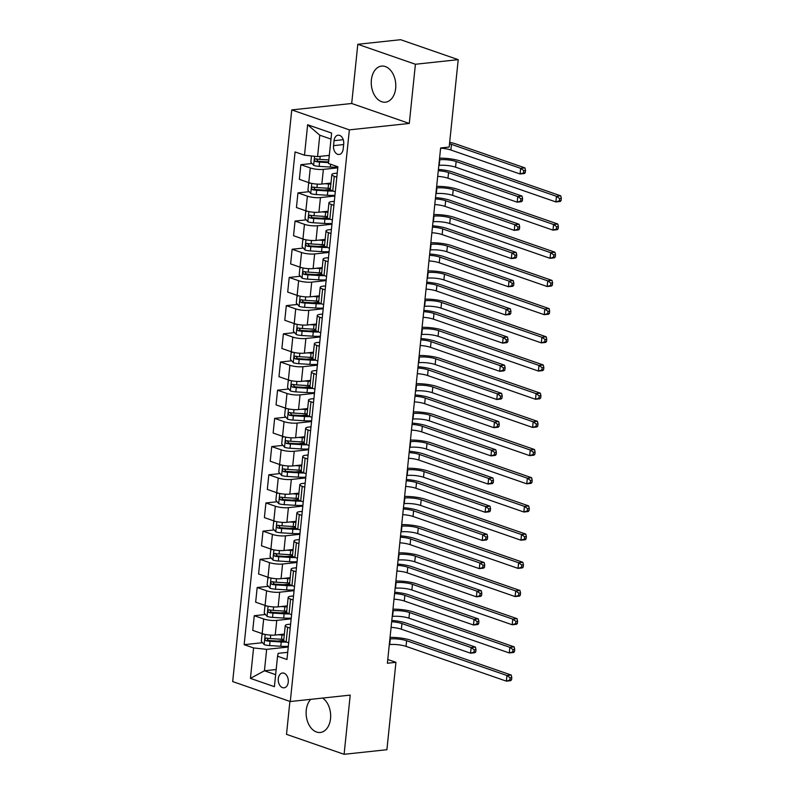 <?xml version="1.0" encoding="UTF-8"?>
<svg xmlns="http://www.w3.org/2000/svg" width="794" height="794" viewBox="0 0 794 794"><rect width="100%" height="100%" fill="white"/><g stroke="black" fill="none" stroke-linecap="round" stroke-linejoin="round"><path stroke-width="1.19" d="M310.782 699.335A18.143 12.198 -96.1 0 0 306.246 710.233A18.143 12.198 -96.1 0 0 320.319 732.475A18.143 12.198 -96.1 0 0 330.532 718.649A18.143 12.198 -96.1 0 0 322.622 698.065M395.66 88.362A18.143 12.198 -96.1 0 0 381.586 66.11A18.143 12.198 -96.1 0 0 371.384 79.946A18.143 12.198 -96.1 0 0 385.457 102.188A18.143 12.198 -96.1 0 0 395.66 88.362M288.252 682.145A7.444 5.002 -96.1 0 0 282.475 673.014A7.444 5.002 -96.1 0 0 278.287 678.691A7.444 5.002 -96.1 0 0 284.063 687.812A7.444 5.002 -96.1 0 0 288.252 682.145M289.909 701.4L286.505 734.341L344.1 754.3L386.906 749.715L395.938 662.325L387.77 659.496M291.755 109.909L232.682 681.57L290.286 701.529L349.36 129.869L291.755 109.909L351.692 103.488L409.287 123.447L415.411 64.254L357.806 44.285L351.692 103.488M357.806 44.285L400.623 39.7L458.217 59.659L415.411 64.254M458.217 59.659L449.186 147.049L440.63 147.962L387.383 663.248L395.938 662.325M334.046 140.687L333.54 145.649A7.206 4.843 -96.1 0 0 339.127 154.483A7.206 4.843 -96.1 0 0 343.187 148.994L343.703 144.032A7.206 4.843 -96.1 0 0 338.105 135.188A7.206 4.843 -96.1 0 0 334.046 140.687L343.236 139.694M330.989 139.089L319.784 135.198L317.57 156.626L304.489 155.197L295.07 151.932L244.155 644.668L262.536 642.693M304.489 155.197L307.635 124.757L331.614 133.064L328.468 163.504L337.887 166.77L286.962 659.506L277.553 656.241L274.406 686.681L250.428 678.374L253.574 647.934L244.155 644.668M344.1 754.3L350.214 695.107L290.286 701.529M409.287 123.447L349.36 129.869M277.553 656.241L278.168 653.343L287.706 652.321M290.207 628.163L287.656 627.28A9.3 2.084 -174.1 0 1 285.245 625.593A9.3 2.084 -174.1 0 1 288.272 624.392L290.624 624.134M293.115 599.976L290.564 599.093A9.3 2.084 -174.1 0 1 288.162 597.406A9.3 2.084 -174.1 0 1 291.19 596.195L293.532 595.947M296.033 571.789L293.482 570.906A9.3 2.084 -174.1 0 1 291.07 569.209A9.3 2.084 -174.1 0 1 294.098 568.008L296.45 567.76M298.941 543.602L296.39 542.719A9.3 2.084 -174.1 0 1 293.988 541.022A9.3 2.084 -174.1 0 1 297.016 539.821L299.358 539.573M301.859 515.415L299.308 514.532A9.3 2.084 -174.1 0 1 296.896 512.835A9.3 2.084 -174.1 0 1 299.924 511.634L302.276 511.386M304.767 487.218L302.216 486.335A9.3 2.084 -174.1 0 1 299.814 484.648A9.3 2.084 -174.1 0 1 302.842 483.447L305.184 483.199M307.685 459.031L305.134 458.148A9.3 2.084 -174.1 0 1 302.722 456.461A9.3 2.084 -174.1 0 1 305.75 455.26L308.102 455.002M310.593 430.844L308.042 429.961A9.3 2.084 -174.1 0 1 305.64 428.274A9.3 2.084 -174.1 0 1 308.668 427.073L311.01 426.815M313.511 402.657L310.96 401.774A9.3 2.084 -174.1 0 1 308.548 400.087A9.3 2.084 -174.1 0 1 311.576 398.886L313.928 398.628M316.419 374.47L313.868 373.587A9.3 2.084 -174.1 0 1 311.466 371.9A9.3 2.084 -174.1 0 1 314.493 370.689L316.836 370.441M319.337 346.283L316.786 345.4A9.3 2.084 -174.1 0 1 314.374 343.703A9.3 2.084 -174.1 0 1 317.401 342.502L319.754 342.254M322.245 318.096L319.694 317.213A9.3 2.084 -174.1 0 1 317.292 315.516A9.3 2.084 -174.1 0 1 320.319 314.315L322.662 314.067M325.163 289.909L322.612 289.016A9.3 2.084 -174.1 0 1 320.2 287.329A9.3 2.084 -174.1 0 1 323.227 286.128L325.58 285.88M328.071 261.712L325.52 260.829A9.3 2.084 -174.1 0 1 323.118 259.142A9.3 2.084 -174.1 0 1 326.145 257.941L328.488 257.693M330.989 233.525L328.438 232.642A9.3 2.084 -174.1 0 1 326.026 230.955A9.3 2.084 -174.1 0 1 329.053 229.754L331.406 229.496M333.897 205.338L331.346 204.455A9.3 2.084 -174.1 0 1 328.944 202.768A9.3 2.084 -174.1 0 1 331.971 201.567L334.314 201.309M336.815 177.151L334.264 176.268A9.3 2.084 -174.1 0 1 331.852 174.581A9.3 2.084 -174.1 0 1 334.879 173.38L337.232 173.122M276.173 669.521L264.442 670.781L275.647 674.662M329.312 155.366L317.57 156.626M337.778 167.842L323.366 169.38A9.3 2.084 -174.1 0 1 310.285 167.961L300.866 164.695L312.062 163.495M330.979 183.067L321.848 184.039A9.3 2.084 -174.1 0 1 308.777 182.62L299.358 179.355L300.866 164.695M334.86 196.029L320.448 197.567A9.3 2.084 -174.1 0 1 307.377 196.148L297.958 192.882L309.144 191.682M328.071 211.254L318.94 212.226A9.3 2.084 -174.1 0 1 305.859 210.807L296.44 207.542L297.958 192.882M331.952 224.216L317.54 225.764A9.3 2.084 -174.1 0 1 304.459 224.335L295.04 221.069L306.236 219.869M325.153 239.441L316.022 240.413A9.3 2.084 -174.1 0 1 302.951 238.994L293.532 235.729L295.04 221.069M329.034 252.403L314.623 253.951A9.3 2.084 -174.1 0 1 301.551 252.522L292.132 249.256L303.318 248.056M322.245 267.628L313.114 268.61A9.3 2.084 -174.1 0 1 300.033 267.181L290.614 263.916L292.132 249.256M326.126 280.59L311.714 282.138A9.3 2.084 -174.1 0 1 298.633 280.709L289.214 277.443L300.41 276.252M319.327 295.815L310.196 296.797A9.3 2.084 -174.1 0 1 297.125 295.368L287.706 292.103L289.214 277.443M323.208 308.777L308.797 310.325A9.3 2.084 -174.1 0 1 295.725 308.896L286.306 305.64L297.492 304.439M316.419 324.002L307.288 324.984A9.3 2.084 -174.1 0 1 294.207 323.555L284.788 320.29L286.306 305.64M320.3 336.964L305.889 338.512A9.3 2.084 -174.1 0 1 292.807 337.093L283.389 333.827L294.584 332.626M313.501 352.189L304.37 353.171A9.3 2.084 -174.1 0 1 291.299 351.742L281.88 348.487L283.389 333.827M317.382 365.161L302.971 366.699A9.3 2.084 -174.1 0 1 289.899 365.28L280.481 362.014L291.666 360.813M310.593 380.376L301.462 381.358A9.3 2.084 -174.1 0 1 288.381 379.939L278.962 376.674L280.481 362.014M314.474 393.348L300.063 394.886A9.3 2.084 -174.1 0 1 286.981 393.467L277.563 390.201L288.758 389M307.675 408.573L298.544 409.545A9.3 2.084 -174.1 0 1 285.473 408.126L276.054 404.861L277.563 390.201M311.556 421.535L297.145 423.073A9.3 2.084 -174.1 0 1 284.073 421.654L274.655 418.388L285.84 417.187M304.767 436.76L295.636 437.732A9.3 2.084 -174.1 0 1 282.555 436.313L273.136 433.048L274.655 418.388M308.648 449.722L294.237 451.27A9.3 2.084 -174.1 0 1 281.155 449.841L271.737 446.575L282.932 445.374M301.849 464.947L292.718 465.919A9.3 2.084 -174.1 0 1 279.647 464.5L270.228 461.235L271.737 446.575M305.73 477.909L291.319 479.457A9.3 2.084 -174.1 0 1 278.247 478.028L268.829 474.762L280.014 473.571M298.941 493.134L289.81 494.116A9.3 2.084 -174.1 0 1 276.729 492.687L267.31 489.422L268.829 474.762M302.822 506.096L288.411 507.644A9.3 2.084 -174.1 0 1 275.329 506.215L265.911 502.959L277.106 501.758M296.023 521.321L286.892 522.303A9.3 2.084 -174.1 0 1 273.821 520.874L264.402 517.609L265.911 502.959M299.904 534.283L285.493 535.831A9.3 2.084 -174.1 0 1 272.421 534.412L263.003 531.146L274.188 529.945M293.115 549.508L283.984 550.49A9.3 2.084 -174.1 0 1 270.903 549.061L261.484 545.806L263.003 531.146M296.996 562.47L282.585 564.018A9.3 2.084 -174.1 0 1 269.503 562.599L260.085 559.333L271.28 558.132M290.197 577.695L281.066 578.677A9.3 2.084 -174.1 0 1 267.995 577.258L258.576 573.993L260.085 559.333M294.078 590.667L279.667 592.205A9.3 2.084 -174.1 0 1 266.595 590.786L257.177 587.52L268.362 586.319M287.289 605.882L278.158 606.864A9.3 2.084 -174.1 0 1 265.077 605.445L255.658 602.18L257.177 587.52M291.17 618.854L276.759 620.392A9.3 2.084 -174.1 0 1 263.677 618.973L254.259 615.707L265.454 614.506M284.371 634.078L275.24 635.051A9.3 2.084 -174.1 0 1 262.169 633.632L252.75 630.367L254.259 615.707M288.252 647.041L266.655 649.353L264.442 670.781L250.428 678.374M327.227 161.867L328.656 161.718M277.711 641.066L283.746 640.421M280.619 612.879L286.664 612.234M283.537 584.692L289.572 584.047M286.445 556.505L292.49 555.86M289.363 528.318L295.398 527.673M292.271 500.131L298.316 499.486M295.189 471.944L301.224 471.289M298.097 443.757L304.142 443.102M301.015 415.56L307.05 414.915M303.923 387.373L309.968 386.728M306.841 359.186L312.876 358.541M309.749 330.999L315.794 330.354M312.667 302.812L318.702 302.167M315.575 274.625L321.62 273.98M318.493 246.438L324.528 245.783M321.401 218.251L327.446 217.596M324.319 190.054L330.354 189.409M335.296 191.811L332.746 190.927A9.3 2.084 -174.1 0 1 330.344 189.23L331.852 174.581M332.388 219.998L329.838 219.114A9.3 2.084 -174.1 0 1 327.426 217.427L328.944 202.768M329.47 248.185L326.92 247.301A9.3 2.084 -174.1 0 1 324.518 245.614L326.026 230.955M326.562 276.372L324.012 275.488A9.3 2.084 -174.1 0 1 321.6 273.801L323.118 259.142M323.644 304.559L321.094 303.675A9.3 2.084 -174.1 0 1 318.692 301.988L320.2 287.329M320.736 332.755L318.186 331.862A9.3 2.084 -174.1 0 1 315.774 330.175L317.292 315.516M317.818 360.942L315.268 360.059A9.3 2.084 -174.1 0 1 312.866 358.362L314.374 343.703M314.91 389.129L312.36 388.246A9.3 2.084 -174.1 0 1 309.948 386.549L311.466 371.9M311.992 417.316L309.442 416.433A9.3 2.084 -174.1 0 1 307.04 414.746L308.548 400.087M309.084 445.503L306.534 444.62A9.3 2.084 -174.1 0 1 304.122 442.933L305.64 428.274M306.166 473.69L303.616 472.807A9.3 2.084 -174.1 0 1 301.214 471.12L302.722 456.461M303.258 501.877L300.708 500.994A9.3 2.084 -174.1 0 1 298.296 499.307L299.814 484.648M300.34 530.064L297.79 529.181A9.3 2.084 -174.1 0 1 295.388 527.494L296.896 512.835M297.432 558.261L294.882 557.368A9.3 2.084 -174.1 0 1 292.47 555.681L293.988 541.022M294.514 586.448L291.964 585.565A9.3 2.084 -174.1 0 1 289.562 583.868L291.07 569.209M291.606 614.635L289.056 613.752A9.3 2.084 -174.1 0 1 286.644 612.055L288.162 597.406M253.574 647.934L266.655 649.353M288.688 642.822L286.138 641.939A9.3 2.084 -174.1 0 1 283.736 640.252L285.245 625.593M319.784 135.198L307.635 124.757M438.824 165.43L439.211 165.39A11.632 2.6 -174.1 0 1 455.558 167.167L555.889 201.934L556.475 196.297L560.753 195.84L460.421 161.073A17.448 3.901 5.9 0 0 439.568 158.185M439.41 159.793L439.797 159.753A11.632 2.6 -174.1 0 1 456.143 161.529L556.475 196.297L559.601 198.56L559.373 200.813L561.08 200.624L561.318 198.371L559.601 198.56M561.08 200.624L560.167 201.478L555.889 201.934L559.373 200.813M561.318 198.371L560.753 195.84M311.476 155.961L310.841 162.085L313.719 165.42A6.163 1.38 5.9 0 0 319.138 166.363L330.314 167.058A17.796 3.98 5.9 0 0 337.847 167.107M327.624 155.545L329.282 155.654M328.835 159.931L319.863 159.376A6.163 1.38 -174.1 0 1 315.823 158.81C314.245 159.326 314.156 160.229 315.546 161.51A6.163 1.38 5.9 0 0 319.585 162.085L328.557 162.641M328.627 161.956L319.109 161.361A3.136 0.705 -174.1 0 1 318.007 161.251L316.786 159.644M449.523 143.793A11.632 2.6 -174.1 0 1 451.468 144.369L520.666 168.348L524.943 167.891L455.746 143.912A17.448 3.901 5.9 0 0 449.672 142.344M440.61 148.17A11.632 2.6 -174.1 0 1 450.883 150.006L520.08 173.985L520.666 168.348L523.802 170.611L523.564 172.864L525.281 172.675L525.509 170.422L523.802 170.611M525.281 172.675L524.368 173.529L520.08 173.985L523.564 172.864M525.509 170.422L524.943 167.891M435.906 193.617L436.303 193.577A11.632 2.6 -174.1 0 1 452.64 195.354L552.971 230.131L553.557 224.494L557.835 224.027L457.503 189.26A17.448 3.901 5.9 0 0 436.66 186.372M436.492 187.98L436.879 187.94A11.632 2.6 -174.1 0 1 453.225 189.716L553.557 224.494L556.693 226.747L556.455 229L558.172 228.811L558.4 226.558L556.693 226.747M558.172 228.811L557.259 229.665L552.971 230.131L556.455 229M558.4 226.558L557.835 224.027M432.998 221.804L433.385 221.764A11.632 2.6 -174.1 0 1 449.732 223.541L550.063 258.318L550.649 252.681L554.927 252.214L454.595 217.447A17.448 3.901 5.9 0 0 433.742 214.559M433.584 216.167L433.971 216.127A11.632 2.6 -174.1 0 1 450.317 217.903L550.649 252.681L553.775 254.934L553.547 257.187L555.254 257.008L555.492 254.745L553.775 254.934M555.254 257.008L554.341 257.852L550.063 258.318L553.547 257.187M555.492 254.745L554.927 252.214M430.08 249.991L430.477 249.951A11.632 2.6 -174.1 0 1 446.814 251.728L547.145 286.505L547.731 280.868L552.009 280.411L451.677 245.634A17.448 3.901 5.9 0 0 430.834 242.746M430.666 244.353L431.053 244.314A11.632 2.6 -174.1 0 1 447.399 246.09L547.731 280.868L550.867 283.121L550.629 285.374L552.346 285.195L552.574 282.942L550.867 283.121M552.346 285.195L551.433 286.048L547.145 286.505L550.629 285.374M552.574 282.942L552.009 280.411M310.047 183.007L308.628 183.503L307.923 190.272L310.811 193.607A6.163 1.38 5.9 0 0 316.23 194.55L327.396 195.255A17.796 3.98 5.9 0 0 334.939 195.294M324.706 183.732L328.557 183.97A17.796 3.98 5.9 0 0 330.87 184.079M328.785 183.295A14.768 3.305 5.9 0 0 330.949 183.364M330.433 188.367A17.796 3.98 -174.1 0 1 328.121 188.257L316.945 187.563A6.163 1.38 -174.1 0 1 312.905 186.997C311.337 187.513 311.238 188.416 312.628 189.706A6.163 1.38 5.9 0 0 316.667 190.272L327.843 190.967A17.796 3.98 5.9 0 0 333.232 191.096M331.406 190.362A14.768 3.305 -174.1 0 1 327.366 190.252L316.201 189.548A3.136 0.705 -174.1 0 1 315.089 189.438L313.868 187.831M438.278 170.72A11.632 2.6 -174.1 0 1 448.56 172.556L517.757 196.545L522.035 196.078L452.838 172.1A17.448 3.901 5.9 0 0 438.407 169.42M437.692 176.357A11.632 2.6 -174.1 0 1 447.975 178.193L517.172 202.182L517.757 196.545L520.884 198.798L520.656 201.051L522.363 200.862L522.601 198.609L520.884 198.798M522.363 200.862L521.45 201.716L517.172 202.182L520.656 201.051M522.601 198.609L522.035 196.078M307.139 211.194L305.71 211.69L305.015 218.459L307.893 221.794A6.163 1.38 5.9 0 0 313.312 222.747L324.488 223.442A17.796 3.98 5.9 0 0 332.021 223.481M321.798 211.919L325.649 212.167A17.796 3.98 5.9 0 0 327.962 212.266M325.877 211.482A14.768 3.305 5.9 0 0 328.031 211.551M327.515 216.554A17.796 3.98 -174.1 0 1 325.203 216.444L314.037 215.75A6.163 1.38 -174.1 0 1 309.997 215.184C308.419 215.7 308.33 216.603 309.72 217.893A6.163 1.38 5.9 0 0 313.759 218.459L324.925 219.154A17.796 3.98 5.9 0 0 330.314 219.283M328.488 218.548A14.768 3.305 -174.1 0 1 324.458 218.439L313.283 217.745A3.136 0.705 -174.1 0 1 312.181 217.625L310.96 216.018M435.36 198.917A11.632 2.6 -174.1 0 1 445.642 200.743L514.84 224.732L519.117 224.265L449.92 200.287A17.448 3.901 5.9 0 0 435.499 197.607M434.784 204.554A11.632 2.6 -174.1 0 1 445.057 206.38L514.254 230.369L514.84 224.732L517.976 226.985L517.738 229.238L519.455 229.059L519.683 226.796L517.976 226.985M519.455 229.059L518.542 229.903L514.254 230.369L517.738 229.238M519.683 226.796L519.117 224.265M304.221 239.381L302.802 239.877L302.097 246.646L304.985 249.981A6.163 1.38 5.9 0 0 310.404 250.934L321.57 251.629A17.796 3.98 5.9 0 0 329.113 251.668M318.88 240.116L322.731 240.354A17.796 3.98 5.9 0 0 325.044 240.463M322.959 239.669A14.768 3.305 5.9 0 0 325.123 239.748M324.607 244.741A17.796 3.98 -174.1 0 1 322.295 244.631L311.119 243.937A6.163 1.38 -174.1 0 1 307.079 243.371C305.511 243.887 305.412 244.79 306.802 246.08A6.163 1.38 5.9 0 0 310.841 246.646L322.017 247.341A17.796 3.98 5.9 0 0 327.406 247.47M325.58 246.736A14.768 3.305 -174.1 0 1 321.54 246.626L310.375 245.932A3.136 0.705 -174.1 0 1 309.263 245.812L308.042 244.205M432.452 227.104A11.632 2.6 -174.1 0 1 442.734 228.94L511.931 252.919L516.209 252.462L447.012 228.474A17.448 3.901 5.9 0 0 432.581 225.794M431.867 232.741A11.632 2.6 -174.1 0 1 442.149 234.577L511.346 258.556L511.931 252.919L515.058 255.172L514.83 257.425L516.537 257.246L516.775 254.983L515.058 255.172M516.537 257.246L515.624 258.1L511.346 258.556L514.83 257.425M516.775 254.983L516.209 252.462M427.172 278.178L427.559 278.138A11.632 2.6 -174.1 0 1 443.906 279.925L544.237 314.692L544.823 309.055L549.101 308.598L448.769 273.821A17.448 3.901 5.9 0 0 427.916 270.933M427.758 272.541L428.145 272.501A11.632 2.6 -174.1 0 1 444.491 274.287L544.823 309.055L547.949 311.308L547.721 313.561L549.428 313.382L549.666 311.129L547.949 311.308M549.428 313.382L548.515 314.235L544.237 314.692L547.721 313.561M549.666 311.129L549.101 308.598M301.313 267.568L299.884 268.074L299.189 274.833L302.067 278.168A6.163 1.38 5.9 0 0 307.486 279.121L318.662 279.816A17.796 3.98 5.9 0 0 326.195 279.855M315.972 268.303L319.823 268.541A17.796 3.98 5.9 0 0 322.136 268.65M320.051 267.866A14.768 3.305 5.9 0 0 322.205 267.935M321.689 272.928A17.796 3.98 -174.1 0 1 319.377 272.828L308.211 272.124A6.163 1.38 -174.1 0 1 304.171 271.558C302.593 272.074 302.504 272.977 303.894 274.267A6.163 1.38 5.9 0 0 307.933 274.833L319.099 275.528A17.796 3.98 5.9 0 0 324.488 275.657M322.662 274.923A14.768 3.305 -174.1 0 1 318.632 274.813L307.457 274.119A3.136 0.705 -174.1 0 1 306.355 273.999L305.134 272.402M429.534 255.291A11.632 2.6 -174.1 0 1 439.816 257.127L509.014 281.106L513.291 280.649L444.094 256.661A17.448 3.901 5.9 0 0 429.673 253.981M428.959 260.928A11.632 2.6 -174.1 0 1 439.231 262.764L508.428 286.743L509.014 281.106L512.15 283.359L511.912 285.612L513.629 285.433L513.857 283.18L512.15 283.359M513.629 285.433L512.716 286.287L508.428 286.743L511.912 285.612M513.857 283.18L513.291 280.649M424.254 306.375L424.651 306.325A11.632 2.6 -174.1 0 1 440.988 308.112L541.319 342.879L541.905 337.242L546.183 336.785L445.851 302.008A17.448 3.901 5.9 0 0 425.008 299.13M424.84 300.737L425.227 300.688A11.632 2.6 -174.1 0 1 441.573 302.474L541.905 337.242L545.041 339.495L544.803 341.748L546.52 341.569L546.748 339.316L545.041 339.495M546.52 341.569L545.607 342.422L541.319 342.879L544.803 341.748M546.748 339.316L546.183 336.785M421.346 334.562L421.733 334.522A11.632 2.6 -174.1 0 1 438.08 336.299L538.411 371.066L538.997 365.429L543.275 364.972L442.943 330.205A17.448 3.901 5.9 0 0 422.09 327.317M421.932 328.924L422.319 328.885A11.632 2.6 -174.1 0 1 438.665 330.661L538.997 365.429L542.123 367.682L541.895 369.944L543.602 369.756L543.84 367.503L542.123 367.682M543.602 369.756L542.689 370.609L538.411 371.066L541.895 369.944M543.84 367.503L543.275 364.972M418.428 362.749L418.825 362.709A11.632 2.6 -174.1 0 1 435.162 364.486L535.493 399.253L536.079 393.616L540.357 393.159L440.025 358.392A17.448 3.901 5.9 0 0 419.182 355.504M419.014 357.111L419.401 357.072A11.632 2.6 -174.1 0 1 435.747 358.848L536.079 393.616L539.215 395.878L538.977 398.131L540.694 397.943L540.922 395.69L539.215 395.878M540.694 397.943L539.781 398.796L535.493 399.253L538.977 398.131M540.922 395.69L540.357 393.159M415.52 390.936L415.907 390.896A11.632 2.6 -174.1 0 1 432.254 392.673L532.585 427.44L533.171 421.803L537.449 421.346L437.117 386.579A17.448 3.901 5.9 0 0 416.264 383.691M416.106 385.298L416.493 385.259A11.632 2.6 -174.1 0 1 432.839 387.035L533.171 421.803L536.297 424.065L536.069 426.318L537.776 426.13L538.014 423.877L536.297 424.065M537.776 426.13L536.863 426.983L532.585 427.44L536.069 426.318M538.014 423.877L537.449 421.346M412.602 419.123L412.999 419.083A11.632 2.6 -174.1 0 1 429.336 420.86L529.667 455.637L530.253 450L534.531 449.533L434.199 414.766A17.448 3.901 5.9 0 0 413.356 411.878M413.188 413.485L413.575 413.446A11.632 2.6 -174.1 0 1 429.921 415.222L530.253 450L533.389 452.252L533.151 454.505L534.868 454.327L535.096 452.064L533.389 452.252M534.868 454.327L533.955 455.17L529.667 455.637L533.151 454.505M535.096 452.064L534.531 449.533M298.395 295.755L296.976 296.261L296.271 303.02L299.159 306.355A6.163 1.38 5.9 0 0 304.578 307.308L315.744 308.003A17.796 3.98 5.9 0 0 323.287 308.042M313.054 296.49L316.905 296.728A17.796 3.98 5.9 0 0 319.218 296.837M317.134 296.053A14.768 3.305 5.9 0 0 319.297 296.122M318.781 301.125A17.796 3.98 -174.1 0 1 316.469 301.015L305.293 300.321A6.163 1.38 -174.1 0 1 301.254 299.745C299.685 300.261 299.586 301.164 300.976 302.454A6.163 1.38 5.9 0 0 305.015 303.02L316.191 303.715A17.796 3.98 5.9 0 0 321.58 303.844M319.754 303.109A14.768 3.305 -174.1 0 1 315.714 303L304.549 302.306A3.136 0.705 -174.1 0 1 303.437 302.186L302.216 300.589M426.626 283.478A11.632 2.6 -174.1 0 1 436.908 285.314L506.106 309.293L510.383 308.836L441.186 284.857A17.448 3.901 5.9 0 0 426.755 282.168M426.041 289.115A11.632 2.6 -174.1 0 1 436.323 290.951L505.52 314.93L506.106 309.293L509.232 311.546L509.004 313.799L510.711 313.62L510.949 311.367L509.232 311.546M510.711 313.62L509.798 314.474L505.52 314.93L509.004 313.799M510.949 311.367L510.383 308.836M295.487 323.942L294.058 324.448L293.363 331.217L296.241 334.542A6.163 1.38 5.9 0 0 301.66 335.495L312.836 336.19A17.796 3.98 5.9 0 0 320.369 336.229M310.146 324.677L313.997 324.915A17.796 3.98 5.9 0 0 316.31 325.024M314.226 324.24A14.768 3.305 5.9 0 0 316.379 324.309M315.863 329.312A17.796 3.98 -174.1 0 1 313.551 329.202L302.385 328.508A6.163 1.38 -174.1 0 1 298.346 327.942C296.767 328.448 296.678 329.351 298.068 330.641A6.163 1.38 5.9 0 0 302.107 331.207L313.273 331.902A17.796 3.98 5.9 0 0 318.662 332.031M316.836 331.306A14.768 3.305 -174.1 0 1 312.806 331.187L301.631 330.493A3.136 0.705 -174.1 0 1 300.529 330.383L299.308 328.776M423.708 311.665A11.632 2.6 -174.1 0 1 433.99 313.501L503.188 337.48L507.465 337.023L438.268 313.044A17.448 3.901 5.9 0 0 423.847 310.355M423.133 317.302A11.632 2.6 -174.1 0 1 433.405 319.138L502.602 343.117L503.188 337.48L506.324 339.733L506.086 341.996L507.803 341.807L508.031 339.554L506.324 339.733M507.803 341.807L506.89 342.661L502.602 343.117L506.086 341.996M508.031 339.554L507.465 337.023M292.569 352.139L291.15 352.635L290.445 359.404L293.333 362.739A6.163 1.38 5.9 0 0 298.752 363.682L309.918 364.377A17.796 3.98 5.9 0 0 317.461 364.416M307.228 352.864L311.079 353.102A17.796 3.98 5.9 0 0 313.392 353.211M311.308 352.427A14.768 3.305 5.9 0 0 313.471 352.496M312.955 357.498A17.796 3.98 -174.1 0 1 310.643 357.389L299.467 356.695A6.163 1.38 -174.1 0 1 295.428 356.129C293.859 356.645 293.76 357.538 295.15 358.828A6.163 1.38 5.9 0 0 299.189 359.394L310.365 360.099A17.796 3.98 5.9 0 0 315.754 360.218M313.928 359.493A14.768 3.305 -174.1 0 1 309.888 359.374L298.723 358.68A3.136 0.705 -174.1 0 1 297.611 358.57L296.39 356.963M420.8 339.852A11.632 2.6 -174.1 0 1 431.082 341.688L500.28 365.667L504.557 365.21L435.36 341.231A17.448 3.901 5.9 0 0 420.929 338.552M420.215 345.489A11.632 2.6 -174.1 0 1 430.497 347.325L499.694 371.304L500.28 365.667L503.406 367.93L503.178 370.183L504.885 369.994L505.123 367.741L503.406 367.93M504.885 369.994L503.972 370.848L499.694 371.304L503.178 370.183M505.123 367.741L504.557 365.21M289.661 380.326L288.232 380.822L287.537 387.591L290.415 390.926A6.163 1.38 5.9 0 0 295.834 391.869L307.01 392.564A17.796 3.98 5.9 0 0 314.543 392.613M304.32 381.051L308.171 381.289A17.796 3.98 5.9 0 0 310.484 381.398M308.4 380.614A14.768 3.305 5.9 0 0 310.553 380.683M310.037 385.686A17.796 3.98 -174.1 0 1 307.725 385.576L296.559 384.882A6.163 1.38 -174.1 0 1 292.52 384.316C290.941 384.832 290.852 385.735 292.242 387.015A6.163 1.38 5.9 0 0 296.281 387.591L307.447 388.286A17.796 3.98 5.9 0 0 312.836 388.415M311.01 387.68A14.768 3.305 -174.1 0 1 306.98 387.561L295.805 386.867A3.136 0.705 -174.1 0 1 294.703 386.757L293.482 385.15M417.882 368.039A11.632 2.6 -174.1 0 1 428.164 369.875L497.362 393.854L501.639 393.397L432.442 369.418A17.448 3.901 5.9 0 0 418.021 366.739M417.307 373.676A11.632 2.6 -174.1 0 1 427.579 375.512L496.776 399.491L497.362 393.854L500.498 396.117L500.26 398.37L501.977 398.181L502.205 395.928L500.498 396.117M501.977 398.181L501.064 399.035L496.776 399.491L500.26 398.37M502.205 395.928L501.639 393.397M286.743 408.513L285.324 409.009L284.619 415.778L287.507 419.113A6.163 1.38 5.9 0 0 292.926 420.056L304.092 420.76A17.796 3.98 5.9 0 0 311.635 420.8M301.402 409.238L305.253 409.486A17.796 3.98 5.9 0 0 307.566 409.585M305.482 408.801A14.768 3.305 5.9 0 0 307.645 408.87M307.129 413.873A17.796 3.98 -174.1 0 1 304.817 413.763L293.641 413.069A6.163 1.38 -174.1 0 1 289.602 412.503C288.033 413.019 287.934 413.922 289.324 415.212A6.163 1.38 5.9 0 0 293.363 415.778L304.539 416.473A17.796 3.98 5.9 0 0 309.928 416.602M308.102 415.867A14.768 3.305 -174.1 0 1 304.062 415.758L292.897 415.054A3.136 0.705 -174.1 0 1 291.785 414.944L290.564 413.337M414.974 396.226A11.632 2.6 -174.1 0 1 425.256 398.062L494.454 422.051L498.731 421.584L429.534 397.605A17.448 3.901 5.9 0 0 415.103 394.926M414.389 401.863A11.632 2.6 -174.1 0 1 424.671 403.699L493.868 427.688L494.454 422.051L497.58 424.304L497.352 426.557L499.059 426.368L499.297 424.115L497.58 424.304M499.059 426.368L498.146 427.222L493.868 427.688L497.352 426.557M499.297 424.115L498.731 421.584M409.694 447.31L410.081 447.27A11.632 2.6 -174.1 0 1 426.428 449.047L526.759 483.824L527.345 478.187L531.623 477.72L431.291 442.953A17.448 3.901 5.9 0 0 410.438 440.065M410.28 441.672L410.667 441.633A11.632 2.6 -174.1 0 1 427.013 443.409L527.345 478.187L530.471 480.439L530.243 482.692L531.95 482.514L532.188 480.251L530.471 480.439M531.95 482.514L531.037 483.367L526.759 483.824L530.243 482.692M532.188 480.251L531.623 477.72M283.835 436.7L282.406 437.196L281.711 443.965L284.589 447.3A6.163 1.38 5.9 0 0 290.009 448.253L301.184 448.947A17.796 3.98 5.9 0 0 308.717 448.987M298.494 437.425L302.345 437.673A17.796 3.98 5.9 0 0 304.658 437.772M302.574 436.988A14.768 3.305 5.9 0 0 304.727 437.057M304.211 442.06A17.796 3.98 -174.1 0 1 301.899 441.95L290.733 441.256A6.163 1.38 -174.1 0 1 286.694 440.69C285.115 441.206 285.026 442.109 286.416 443.399A6.163 1.38 5.9 0 0 290.455 443.965L301.621 444.66A17.796 3.98 5.9 0 0 307.01 444.789M305.184 444.054A14.768 3.305 -174.1 0 1 301.154 443.945L289.979 443.251A3.136 0.705 -174.1 0 1 288.877 443.131L287.656 441.524M412.056 424.423A11.632 2.6 -174.1 0 1 422.339 426.249L491.536 450.238L495.813 449.771L426.616 425.792A17.448 3.901 5.9 0 0 412.195 423.113M411.481 430.06A11.632 2.6 -174.1 0 1 421.753 431.896L490.95 455.875L491.536 450.238L494.672 452.491L494.434 454.744L496.151 454.565L496.379 452.302L494.672 452.491M496.151 454.565L495.238 455.409L490.95 455.875L494.434 454.744M496.379 452.302L495.813 449.771M406.776 475.497L407.173 475.457A11.632 2.6 -174.1 0 1 423.51 477.234L523.841 512.011L524.427 506.374L528.705 505.917L428.373 471.14A17.448 3.901 5.9 0 0 407.53 468.252M407.362 469.859L407.749 469.82A11.632 2.6 -174.1 0 1 424.095 471.596L524.427 506.374L527.563 508.626L527.325 510.879L529.042 510.701L529.27 508.448L527.563 508.626M529.042 510.701L528.129 511.554L523.841 512.011L527.325 510.879M529.27 508.448L528.705 505.917M280.917 464.887L279.498 465.393L278.793 472.152L281.681 475.487A6.163 1.38 5.9 0 0 287.1 476.44L298.266 477.134A17.796 3.98 5.9 0 0 305.809 477.174M295.576 465.621L299.427 465.86A17.796 3.98 5.9 0 0 301.74 465.969M299.656 465.175A14.768 3.305 5.9 0 0 301.819 465.254M301.303 470.247A17.796 3.98 -174.1 0 1 298.991 470.137L287.815 469.443A6.163 1.38 -174.1 0 1 283.776 468.877C282.207 469.393 282.108 470.296 283.498 471.586A6.163 1.38 5.9 0 0 287.537 472.152L298.713 472.847A17.796 3.98 5.9 0 0 304.102 472.976M302.276 472.241A14.768 3.305 -174.1 0 1 298.236 472.132L287.071 471.438A3.136 0.705 -174.1 0 1 285.959 471.318L284.738 469.711M409.148 452.61A11.632 2.6 -174.1 0 1 419.431 454.446L488.628 478.425L492.905 477.968L423.708 453.979A17.448 3.901 5.9 0 0 409.277 451.3M408.563 458.247A11.632 2.6 -174.1 0 1 418.845 460.083L488.042 484.062L488.628 478.425L491.754 480.678L491.526 482.931L493.233 482.752L493.471 480.499L491.754 480.678M493.233 482.752L492.32 483.606L488.042 484.062L491.526 482.931M493.471 480.499L492.905 477.968M403.868 503.694L404.255 503.644A11.632 2.6 -174.1 0 1 420.602 505.431L520.933 540.198L521.519 534.561L525.797 534.104L425.465 499.327A17.448 3.901 5.9 0 0 404.612 496.439M404.454 498.046L404.841 498.007A11.632 2.6 -174.1 0 1 421.187 499.793L521.519 534.561L524.645 536.813L524.417 539.066L526.124 538.888L526.362 536.635L524.645 536.813M526.124 538.888L525.211 539.741L520.933 540.198L524.417 539.066M526.362 536.635L525.797 534.104M278.009 493.074L276.58 493.58L275.885 500.339L278.763 503.674A6.163 1.38 5.9 0 0 284.183 504.627L295.358 505.321A17.796 3.98 5.9 0 0 302.891 505.361M292.668 493.808L296.519 494.047A17.796 3.98 5.9 0 0 298.832 494.156M296.748 493.372A14.768 3.305 5.9 0 0 298.901 493.441M298.385 498.434A17.796 3.98 -174.1 0 1 296.073 498.334L284.907 497.63A6.163 1.38 -174.1 0 1 280.868 497.064C279.289 497.58 279.2 498.483 280.59 499.773A6.163 1.38 5.9 0 0 284.629 500.339L295.795 501.034A17.796 3.98 5.9 0 0 301.184 501.163M299.358 500.428A14.768 3.305 -174.1 0 1 295.328 500.319L284.153 499.625A3.136 0.705 -174.1 0 1 283.051 499.505L281.83 497.907M406.23 480.797A11.632 2.6 -174.1 0 1 416.513 482.633L485.71 506.612L489.987 506.155L420.79 482.166A17.448 3.901 5.9 0 0 406.369 479.487M405.655 486.434A11.632 2.6 -174.1 0 1 415.927 488.27L485.124 512.249L485.71 506.612L488.846 508.865L488.608 511.118L490.325 510.939L490.553 508.686L488.846 508.865M490.325 510.939L489.412 511.793L485.124 512.249L488.608 511.118M490.553 508.686L489.987 506.155M400.95 531.881L401.347 531.831A11.632 2.6 -174.1 0 1 417.684 533.618L518.016 568.385L518.601 562.748L522.879 562.291L422.547 527.514A17.448 3.901 5.9 0 0 401.704 524.636M401.536 526.243L401.923 526.194A11.632 2.6 -174.1 0 1 418.269 527.98L518.601 562.748L521.737 565L521.499 567.263L523.216 567.075L523.444 564.822L521.737 565M523.216 567.075L522.303 567.928L518.016 568.385L521.499 567.263M523.444 564.822L522.879 562.291M275.091 521.261L273.672 521.767L272.967 528.526L275.855 531.861A6.163 1.38 5.9 0 0 281.274 532.814L292.44 533.508A17.796 3.98 5.9 0 0 299.983 533.548M289.75 521.995L293.601 522.234A17.796 3.98 5.9 0 0 295.914 522.343M293.83 521.559A14.768 3.305 5.9 0 0 295.993 521.628M295.477 526.63A17.796 3.98 -174.1 0 1 293.165 526.521L281.989 525.827A6.163 1.38 -174.1 0 1 277.95 525.251C276.381 525.767 276.282 526.67 277.672 527.96A6.163 1.38 5.9 0 0 281.711 528.526L292.887 529.221A17.796 3.98 5.9 0 0 298.276 529.35M296.45 528.615A14.768 3.305 -174.1 0 1 292.41 528.506L281.245 527.812A3.136 0.705 -174.1 0 1 280.133 527.702L278.912 526.094M403.322 508.984A11.632 2.6 -174.1 0 1 413.605 510.82L482.802 534.799L487.079 534.342L417.882 510.363A17.448 3.901 5.9 0 0 403.451 507.674M402.737 514.621A11.632 2.6 -174.1 0 1 413.019 516.457L482.216 540.436L482.802 534.799L485.928 537.052L485.7 539.305L487.407 539.126L487.645 536.873L485.928 537.052M487.407 539.126L486.494 539.98L482.216 540.436L485.7 539.305M487.645 536.873L487.079 534.342M398.042 560.068L398.429 560.028A11.632 2.6 -174.1 0 1 414.776 561.805L515.108 596.572L515.693 590.934L519.971 590.478L419.639 555.711A17.448 3.901 5.9 0 0 398.787 552.822M398.628 554.43L399.015 554.391A11.632 2.6 -174.1 0 1 415.361 556.167L515.693 590.934L518.819 593.187L518.591 595.45L520.298 595.262L520.536 593.009L518.819 593.187M520.298 595.262L519.385 596.115L515.108 596.572L518.591 595.45M520.536 593.009L519.971 590.478M272.183 549.458L270.754 549.954L270.059 556.723L272.938 560.048A6.163 1.38 5.9 0 0 278.357 561.001L289.532 561.695A17.796 3.98 5.9 0 0 297.065 561.735M286.842 550.182L290.693 550.421A17.796 3.98 5.9 0 0 293.006 550.53M290.922 549.746A14.768 3.305 5.9 0 0 293.075 549.815M292.559 554.817A17.796 3.98 -174.1 0 1 290.247 554.708L279.081 554.014A6.163 1.38 -174.1 0 1 275.042 553.448C273.464 553.964 273.374 554.857 274.764 556.147A6.163 1.38 5.9 0 0 278.803 556.713L289.969 557.418A17.796 3.98 5.9 0 0 295.358 557.537M293.532 556.812A14.768 3.305 -174.1 0 1 289.502 556.693L278.327 555.999A3.136 0.705 -174.1 0 1 277.225 555.889L276.004 554.281M400.404 537.171A11.632 2.6 -174.1 0 1 410.687 539.007L479.884 562.986L484.161 562.529L414.964 538.55A17.448 3.901 5.9 0 0 400.543 535.861M399.829 542.808A11.632 2.6 -174.1 0 1 410.101 544.644L479.298 568.623L479.884 562.986L483.02 565.239L482.782 567.502L484.499 567.313L484.727 565.06L483.02 565.239M484.499 567.313L483.586 568.167L479.298 568.623L482.782 567.502M484.727 565.06L484.161 562.529M395.124 588.255L395.521 588.215A11.632 2.6 -174.1 0 1 411.858 589.992L512.19 624.759L512.775 619.121L517.053 618.665L416.721 583.898A17.448 3.901 5.9 0 0 395.878 581.01M395.71 582.617L396.097 582.578A11.632 2.6 -174.1 0 1 412.443 584.354L512.775 619.121L515.911 621.384L515.673 623.637L517.39 623.449L517.619 621.196L515.911 621.384M517.39 623.449L516.477 624.302L512.19 624.759L515.673 623.637M517.619 621.196L517.053 618.665M269.265 577.645L267.846 578.141L267.141 584.91L270.029 588.245A6.163 1.38 5.9 0 0 275.449 589.188L286.614 589.882A17.796 3.98 5.9 0 0 294.157 589.922M283.924 578.369L287.775 578.608A17.796 3.98 5.9 0 0 290.088 578.717M288.004 577.933A14.768 3.305 5.9 0 0 290.167 578.002M289.651 583.004A17.796 3.98 -174.1 0 1 287.339 582.895L276.163 582.201A6.163 1.38 -174.1 0 1 272.124 581.635C270.556 582.151 270.456 583.054 271.846 584.334A6.163 1.38 5.9 0 0 275.885 584.9L287.061 585.605A17.796 3.98 5.9 0 0 292.45 585.734M290.624 584.999A14.768 3.305 -174.1 0 1 286.584 584.88L275.419 584.186A3.136 0.705 -174.1 0 1 274.307 584.076L273.086 582.468M397.496 565.358A11.632 2.6 -174.1 0 1 407.779 567.194L476.976 591.173L481.253 590.716L412.056 566.737A17.448 3.901 5.9 0 0 397.625 564.058M396.911 570.995A11.632 2.6 -174.1 0 1 407.193 572.831L476.39 596.81L476.976 591.173L480.102 593.436L479.874 595.689L481.581 595.5L481.819 593.247L480.102 593.436M481.581 595.5L480.668 596.354L476.39 596.81L479.874 595.689M481.819 593.247L481.253 590.716M392.216 616.442L392.603 616.402A11.632 2.6 -174.1 0 1 408.95 618.179L509.282 652.956L509.867 647.309L514.145 646.852L413.813 612.085A17.448 3.901 5.9 0 0 392.961 609.197M392.802 610.804L393.189 610.765A11.632 2.6 -174.1 0 1 409.535 612.541L509.867 647.309L512.993 649.571L512.765 651.824L514.472 651.636L514.711 649.383L512.993 649.571M514.472 651.636L513.559 652.489L509.282 652.956L512.765 651.824M514.711 649.383L514.145 646.852M266.357 605.832L264.928 606.328L264.233 613.097L267.112 616.432A6.163 1.38 5.9 0 0 272.531 617.375L283.706 618.069A17.796 3.98 5.9 0 0 291.239 618.119M281.016 606.556L284.867 606.795A17.796 3.98 5.9 0 0 287.18 606.904M285.096 606.12A14.768 3.305 5.9 0 0 287.249 606.189M286.733 611.191A17.796 3.98 -174.1 0 1 284.421 611.082L273.255 610.388A6.163 1.38 -174.1 0 1 269.216 609.822C267.638 610.338 267.548 611.241 268.938 612.531A6.163 1.38 5.9 0 0 272.977 613.097L284.143 613.792A17.796 3.98 5.9 0 0 289.532 613.921M287.706 613.186A14.768 3.305 -174.1 0 1 283.676 613.067L272.501 612.373A3.136 0.705 -174.1 0 1 271.399 612.263L270.178 610.655M394.578 593.545A11.632 2.6 -174.1 0 1 404.861 595.381L474.058 619.36L478.335 618.903L409.138 594.924A17.448 3.901 5.9 0 0 394.717 592.245M394.003 599.182A11.632 2.6 -174.1 0 1 404.275 601.018L473.472 624.997L474.058 619.36L477.194 621.623L476.956 623.876L478.673 623.687L478.901 621.434L477.194 621.623M478.673 623.687L477.76 624.541L473.472 624.997L476.956 623.876M478.901 621.434L478.335 618.903M389.298 644.629L389.695 644.589A11.632 2.6 -174.1 0 1 406.032 646.366L506.364 681.143L506.949 675.505L511.227 675.039L410.895 640.272A17.448 3.901 5.9 0 0 390.053 637.384M389.884 638.991L390.271 638.952A11.632 2.6 -174.1 0 1 406.617 640.728L506.949 675.505L510.085 677.758L509.847 680.011L511.564 679.833L511.793 677.57L510.085 677.758M511.564 679.833L510.651 680.676L506.364 681.143L509.847 680.011M511.793 677.57L511.227 675.039M263.439 634.019L262.02 634.515L261.315 641.284L264.204 644.619A6.163 1.38 5.9 0 0 269.623 645.562L280.788 646.266A17.796 3.98 5.9 0 0 288.331 646.306M278.099 634.743L281.949 634.992A17.796 3.98 5.9 0 0 284.262 635.091M282.178 634.307A14.768 3.305 5.9 0 0 284.341 634.376M283.825 639.378A17.796 3.98 -174.1 0 1 281.513 639.269L270.337 638.575A6.163 1.38 -174.1 0 1 266.298 638.009C264.73 638.525 264.63 639.428 266.02 640.718A6.163 1.38 5.9 0 0 270.059 641.284L281.235 641.979A17.796 3.98 5.9 0 0 286.624 642.108M284.798 641.373A14.768 3.305 -174.1 0 1 280.758 641.264L269.593 640.559A3.136 0.705 -174.1 0 1 268.481 640.45L267.26 638.842M391.67 621.732A11.632 2.6 -174.1 0 1 401.953 623.568L471.15 647.557L475.427 647.09L406.23 623.111A17.448 3.901 5.9 0 0 391.799 620.432M391.085 627.369A11.632 2.6 -174.1 0 1 401.367 629.205L470.564 653.194L471.15 647.557L474.276 649.81L474.048 652.063L475.755 651.884L475.993 649.621L474.276 649.81M475.755 651.884L474.842 652.728L470.564 653.194L474.048 652.063M475.993 649.621L475.427 647.09M321.848 184.039L323.366 169.38M318.94 212.226L320.448 197.567M316.022 240.413L317.54 225.764M313.114 268.61L314.623 253.951M310.196 296.797L311.714 282.138M307.288 324.984L308.797 310.325M304.37 353.171L305.889 338.512M301.462 381.358L302.971 366.699M298.544 409.545L300.063 394.886M295.636 437.732L297.145 423.073M292.718 465.919L294.237 451.27M289.81 494.116L291.319 479.457M286.892 522.303L288.411 507.644M283.984 550.49L285.493 535.831M281.066 578.677L282.585 564.018M278.158 606.864L279.667 592.205M275.24 635.051L276.759 620.392M308.777 182.62L310.285 167.961M332.746 190.927L334.264 176.268M329.838 219.114L331.346 204.455M305.859 210.807L307.377 196.148M326.92 247.301L328.438 232.642M302.951 238.994L304.459 224.335M324.012 275.488L325.52 260.829M300.033 267.181L301.551 252.522M321.094 303.675L322.612 289.016M297.125 295.368L298.633 280.709M318.186 331.862L319.694 317.213M294.207 323.555L295.725 308.896M315.268 360.059L316.786 345.4M291.299 351.742L292.807 337.093M312.36 388.246L313.868 373.587M288.381 379.939L289.899 365.28M309.442 416.433L310.96 401.774M285.473 408.126L286.981 393.467M306.534 444.62L308.042 429.961M282.555 436.313L284.073 421.654M303.616 472.807L305.134 458.148M279.647 464.5L281.155 449.841M300.708 500.994L302.216 486.335M276.729 492.687L278.247 478.028M297.79 529.181L299.308 514.532M273.821 520.874L275.329 506.215M294.882 557.368L296.39 542.719M270.903 549.061L272.421 534.412M291.964 585.565L293.482 570.906M267.995 577.258L269.503 562.599M289.056 613.752L290.564 599.093M265.077 605.445L266.595 590.786M286.138 641.939L287.656 627.28M262.169 633.632L263.677 618.973M343.643 144.558L333.54 145.649M439.797 159.753L439.211 165.39M456.143 161.529L455.558 167.167M314.583 156.299L313.65 165.331M330.602 164.249L330.314 167.058M319.585 162.085L319.138 166.363M320.171 156.349L319.863 159.376M451.468 144.369L450.883 150.006M318.007 161.251L315.546 161.51M436.879 187.94L436.303 193.577M453.225 189.716L452.64 195.354M433.971 216.127L433.385 221.764M450.317 217.903L449.732 223.541M431.053 244.314L430.477 249.951M447.399 246.09L446.814 251.728M311.784 183.404L310.732 193.518M327.843 190.967L327.396 195.255M328.557 183.97L328.121 188.257M316.667 190.272L316.23 194.55M317.302 184.109L316.945 187.563M448.56 172.556L447.975 178.193M315.089 189.438L312.628 189.706M308.866 211.601L307.824 221.715M324.925 219.154L324.488 223.442M325.649 212.167L325.203 216.444M313.759 218.459L313.312 222.747M314.394 212.296L314.037 215.75M445.642 200.743L445.057 206.38M312.181 217.625L309.72 217.893M305.958 239.788L304.906 249.902M322.017 247.341L321.57 251.629M322.731 240.354L322.295 244.631M310.841 246.646L310.404 250.934M311.476 240.483L311.119 243.937M442.734 228.94L442.149 234.577M309.263 245.812L306.802 246.08M428.145 272.501L427.559 278.138M444.491 274.287L443.906 279.925M303.04 267.975L301.998 278.089M319.099 275.528L318.662 279.816M319.823 268.541L319.377 272.828M307.933 274.833L307.486 279.121M308.568 268.67L308.211 272.124M439.816 257.127L439.231 262.764M306.355 273.999L303.894 274.267M425.227 300.688L424.651 306.325M441.573 302.474L440.988 308.112M422.319 328.885L421.733 334.522M438.665 330.661L438.08 336.299M419.401 357.072L418.825 362.709M435.747 358.848L435.162 364.486M416.493 385.259L415.907 390.896M432.839 387.035L432.254 392.673M413.575 413.446L412.999 419.083M429.921 415.222L429.336 420.86M300.132 296.162L299.08 306.276M316.191 303.715L315.744 308.003M316.905 296.728L316.469 301.015M305.015 303.02L304.578 307.308M305.65 296.857L305.293 300.321M436.908 285.314L436.323 290.951M303.437 302.186L300.976 302.454M297.214 324.349L296.172 334.463M313.273 331.902L312.836 336.19M313.997 324.915L313.551 329.202M302.107 331.207L301.66 335.495M302.742 325.044L302.385 328.508M433.99 313.501L433.405 319.138M300.529 330.383L298.068 330.641M294.306 352.536L293.254 362.65M310.365 360.099L309.918 364.377M311.079 353.102L310.643 357.389M299.189 359.394L298.752 363.682M299.824 353.231L299.467 356.695M431.082 341.688L430.497 347.325M297.611 358.57L295.15 358.828M291.388 380.723L290.346 390.837M307.447 388.286L307.01 392.564M308.171 381.289L307.725 385.576M296.281 387.591L295.834 391.869M296.916 381.418L296.559 384.882M428.164 369.875L427.579 375.512M294.703 386.757L292.242 387.015M288.48 408.91L287.428 419.024M304.539 416.473L304.092 420.76M305.253 409.486L304.817 413.763M293.363 415.778L292.926 420.056M293.998 409.615L293.641 413.069M425.256 398.062L424.671 403.699M291.785 414.944L289.324 415.212M410.667 441.633L410.081 447.27M427.013 443.409L426.428 449.047M285.562 437.107L284.52 447.221M301.621 444.66L301.184 448.947M302.345 437.673L301.899 441.95M290.455 443.965L290.009 448.253M291.09 437.802L290.733 441.256M422.339 426.249L421.753 431.896M288.877 443.131L286.416 443.399M407.749 469.82L407.173 475.457M424.095 471.596L423.51 477.234M282.654 465.294L281.602 475.408M298.713 472.847L298.266 477.134M299.427 465.86L298.991 470.137M287.537 472.152L287.1 476.44M288.172 465.989L287.815 469.443M419.431 454.446L418.845 460.083M285.959 471.318L283.498 471.586M404.841 498.007L404.255 503.644M421.187 499.793L420.602 505.431M279.736 493.481L278.694 503.594M295.795 501.034L295.358 505.321M296.519 494.047L296.073 498.334M284.629 500.339L284.183 504.627M285.264 494.176L284.907 497.63M416.513 482.633L415.927 488.27M283.051 499.505L280.59 499.773M401.923 526.194L401.347 531.831M418.269 527.98L417.684 533.618M276.828 521.668L275.776 531.781M292.887 529.221L292.44 533.508M293.601 522.234L293.165 526.521M281.711 528.526L281.274 532.814M282.346 522.363L281.989 525.827M413.605 510.82L413.019 516.457M280.133 527.702L277.672 527.96M399.015 554.391L398.429 560.028M415.361 556.167L414.776 561.805M273.91 549.855L272.868 559.969M289.969 557.418L289.532 561.695M290.693 550.421L290.247 554.708M278.803 556.713L278.357 561.001M279.438 550.55L279.081 554.014M410.687 539.007L410.101 544.644M277.225 555.889L274.764 556.147M396.097 582.578L395.521 588.215M412.443 584.354L411.858 589.992M271.002 578.042L269.95 588.156M287.061 585.605L286.614 589.882M287.775 578.608L287.339 582.895M275.885 584.9L275.449 589.188M276.52 578.737L276.163 582.201M407.779 567.194L407.193 572.831M274.307 584.076L271.846 584.334M393.189 610.765L392.603 616.402M409.535 612.541L408.95 618.179M268.084 606.229L267.042 616.343M284.143 613.792L283.706 618.069M284.867 606.795L284.421 611.082M272.977 613.097L272.531 617.375M273.612 606.924L273.255 610.388M404.861 595.381L404.275 601.018M271.399 612.263L268.938 612.531M390.271 638.952L389.695 644.589M406.617 640.728L406.032 646.366M265.176 634.416L264.124 644.529M281.235 641.979L280.788 646.266M281.949 634.992L281.513 639.269M270.059 641.284L269.623 645.562M270.694 635.121L270.337 638.575M401.953 623.568L401.367 629.205M268.481 640.45L266.02 640.718"/></g></svg>
